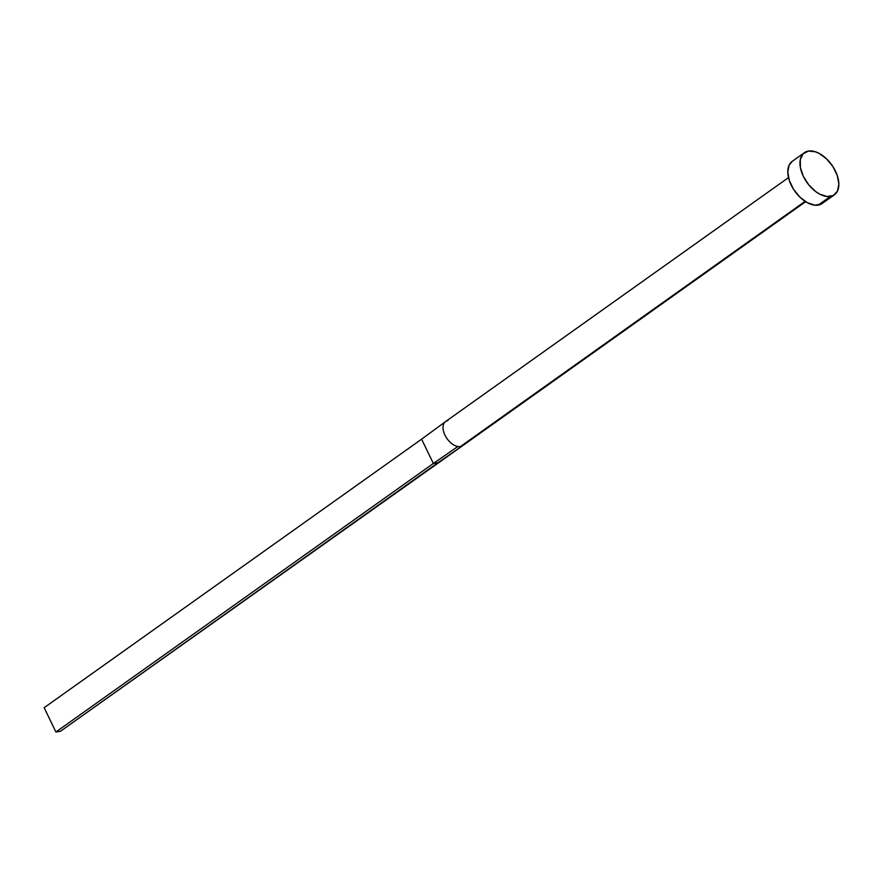 <?xml version="1.0" encoding="UTF-8"?>
<svg xmlns="http://www.w3.org/2000/svg" width="883" height="883" viewBox="0 0 883 883"><rect width="100%" height="100%" fill="white"/><g stroke="black" fill="none" stroke-linecap="round" stroke-linejoin="round"><path stroke-width="1.32" d="M460.396 446.588A14.779 8.687 54.6 0 0 462.549 445.76A14.779 8.687 -125.4 0 1 460.396 446.588L805.108 201.346L460.396 446.588A14.779 8.687 -125.4 0 1 457.813 446.533A14.779 8.687 54.6 0 0 460.396 446.588M804.413 152.682L792.239 161.346A25.861 15.199 54.6 0 0 792.868 188.189A25.861 15.199 54.6 0 0 818.199 205.11L830.373 196.445L818.199 205.11A25.861 15.199 54.6 0 0 822.216 203.487L834.402 194.823A25.861 15.199 -125.4 0 1 830.373 196.445A25.861 15.199 -125.4 0 1 805.042 179.525A25.861 15.199 -125.4 0 1 804.413 152.682A25.861 15.199 -125.4 0 1 808.442 151.07A25.861 15.199 -125.4 0 1 833.773 167.98A25.861 15.199 -125.4 0 1 834.402 194.823M821.124 204.161L814.854 205.176L807.426 202.737L799.976 197.207L793.618 189.415L789.347 180.562L787.791 171.997L789.192 165.011L792.294 161.302M808.442 151.07L815.417 151.788L819.203 153.432L826.665 158.973L833.011 166.755L837.294 175.607L838.85 184.183L837.448 191.158L833.298 195.496L827.029 196.523L819.601 194.072L815.804 191.655L808.773 184.856L803.353 176.379L800.373 167.494L800.296 159.569L803.133 153.797L808.442 151.07M447.858 420.661A14.779 8.687 -125.4 0 0 445.705 421.478A14.779 8.687 54.6 0 0 445.562 421.588A14.779 8.687 54.6 0 0 445.021 435.253A14.779 8.687 54.6 0 0 457.813 446.533A14.779 8.687 -125.4 0 1 445.12 435.462A14.779 8.687 -125.4 0 1 445.33 421.754M445.297 421.787L421.61 439.171L433.354 463.476L457.813 446.533L433.354 463.476L437.946 462.725L462.549 445.76L60.485 731.256L437.946 462.725L433.354 463.476L55.905 732.007L433.354 463.476L421.61 439.171L445.297 421.787M60.485 731.256L55.905 732.007L44.15 707.702L421.61 439.171L44.15 707.702L55.905 732.007L60.485 731.256M805.627 201.688L462.692 445.661M788.497 177.604L445.562 421.588"/></g></svg>
